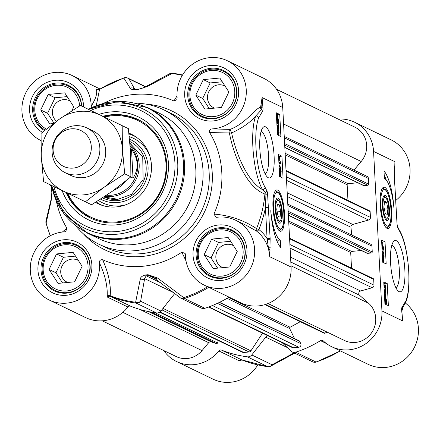 <?xml version="1.0" encoding="UTF-8"?>
<svg xmlns="http://www.w3.org/2000/svg" width="440" height="440" viewBox="0 0 440 440"><rect width="100%" height="100%" fill="white"/><g stroke="black" fill="none" stroke-linecap="round" stroke-linejoin="round"><path stroke-width="0.66" d="M70.906 175.45A24.871 23.667 -64.2 0 0 94.831 173.267A24.871 23.667 -64.2 0 0 105.705 150.832A24.871 23.667 -64.2 0 0 92.538 130.663M104.022 187.303A42.273 40.227 -64.2 0 0 122.408 149.237A42.273 40.227 -64.2 0 0 100.232 115.049A42.273 40.227 -64.2 0 0 59.669 118.927A42.273 40.227 -64.2 0 0 41.278 156.992A42.273 40.227 -64.2 0 0 63.454 191.18A42.273 40.227 -64.2 0 0 104.022 187.303L85.415 201.79L43.588 181.583L41.278 156.992L41.063 133.413L59.669 118.927L80.366 105.451L122.194 125.659L122.408 149.237L124.718 173.828L104.022 187.303M85.415 201.79L91.581 204.771L112.277 191.29L130.883 176.809L130.669 153.225L128.359 128.634L122.194 125.659M130.883 176.809L124.718 173.828M262.559 333.185L250.905 350.856A2.486 2.365 115.8 0 1 249.073 351.978L243.777 352.484A2.486 2.365 115.8 0 1 242.566 352.27L159.649 312.213M218.356 340.571L217.531 342.947A0.996 0.946 115.8 0 1 216.31 343.585L211.277 341.908A2.486 2.365 -64.2 0 0 208.681 342.683L202.015 350.603A22.38 21.296 115.8 0 1 176.275 356.587L102.251 320.826M276.601 89.342L354.926 127.182A22.38 21.296 115.8 0 1 361.191 161.502L353.969 170.077M284.24 136.395L367.098 176.418A2.486 2.365 115.8 0 1 368.401 178.431L368.704 184.184A0.996 0.946 115.8 0 1 367.802 185.257L363.985 185.62A0.996 0.946 115.8 0 1 363.5 185.537L284.823 147.527M357.759 182.765L348.051 183.695A0.996 0.946 -64.2 0 0 347.149 184.767L347.969 200.404M286.027 170.478L369.622 210.865A0.996 0.946 115.8 0 1 370.145 211.668L370.447 217.421A2.486 2.365 115.8 0 1 368.599 220.028L352.764 224.455A2.486 2.365 -64.2 0 0 350.933 227.238A89.524 85.189 115.8 0 1 351.56 234.927M287.788 204.122L370.645 244.145A2.486 2.365 115.8 0 1 371.954 246.158L372.251 251.911A0.996 0.946 115.8 0 1 371.349 252.984L367.532 253.352A0.996 0.946 115.8 0 1 367.048 253.264L288.37 215.254M361.312 250.492L351.604 251.422A0.996 0.946 -64.2 0 0 350.702 252.494L351.522 268.131M289.575 238.205L373.17 278.591A0.996 0.946 115.8 0 1 373.692 279.395L373.995 285.148A2.486 2.365 115.8 0 1 372.152 287.755L360.608 290.983A2.486 2.365 -64.2 0 0 359.552 295.257L368.621 303.281A22.38 21.296 115.8 0 1 371.998 332.167A22.38 21.296 115.8 0 1 344.52 340.505L268.015 303.545M327.069 332.074L325.006 333.19A0.996 0.946 115.8 0 1 324.154 333.218L264.952 304.623M300.3 321.695L290.12 327.239A0.996 0.946 -64.2 0 0 289.685 328.576L294.525 338.575M219.538 302.346L299.195 340.83A0.996 0.946 115.8 0 1 299.624 341.259L300.757 343.607A2.486 2.365 115.8 0 1 298.743 347.232L293.447 347.738A2.486 2.365 115.8 0 1 292.237 347.523L208.466 307.054M270.171 239.184L267.322 239.459M269.044 247.429A2.486 2.365 115.8 0 1 269.759 247.093L270.215 246.966M130.394 148.698L131.516 149.243C138.529 159.082 139.029 168.696 133.029 178.096L130.697 176.968M131.516 149.243L133.029 178.096M106.596 195.228A28.848 27.451 -64.2 0 0 137.742 164.098A28.848 27.451 -64.2 0 0 130.218 146.328M105.122 196.213A29.843 28.397 -64.2 0 0 139.172 164.241A29.843 28.397 -64.2 0 0 130.075 144.562M99.853 148.005A24.866 23.667 -64.2 0 0 86.807 127.897A24.866 23.667 -64.2 0 0 52.129 152.57A24.866 23.667 -64.2 0 0 65.175 172.678A24.866 23.667 -64.2 0 0 99.853 148.005M91.3 146.636A19.894 18.931 -64.2 0 0 71.181 128.832A19.894 18.931 -64.2 0 0 53.119 150.288A19.894 18.931 -64.2 0 0 73.238 168.091A19.894 18.931 -64.2 0 0 91.3 146.636M40.86 140.508L40.925 140.542A36.058 34.315 115.8 0 1 40.86 140.508A36.058 34.315 115.8 0 1 25.652 93.115A36.058 34.315 115.8 0 1 72.232 75.576A36.058 34.315 115.8 0 1 91.196 106.178L91.586 107.696M97.84 89.683L96.338 89.238C97.57 93.088 95.854 98.731 91.196 106.178M134.739 89.282L128.964 78.892L145.426 86.845M235.691 220.248L246.785 225.599L256.69 231.198A2.486 0.748 127.9 0 0 258.863 229.543L256.542 228.591C243.601 220.121 229.394 215.292 213.934 214.099L216.139 217.322L216.744 217.294A36.058 34.315 115.8 0 1 235.691 220.248A36.058 34.315 115.8 0 1 250.905 267.641A36.058 34.315 115.8 0 1 204.325 285.18L240.801 302.803A36.058 34.315 -64.2 0 0 291.088 267.025L282.728 107.525A36.058 34.315 -64.2 0 0 263.813 78.364L227.337 60.742A36.058 34.315 115.8 0 1 245.399 99.941A36.058 34.315 115.8 0 1 212.113 128.898C209.902 129.162 209.088 130.4 209.66 132.6L229.389 132.946C233.58 155.007 246.29 187.44 264.902 194.04A116.182 110.556 115.8 0 1 256.542 228.591A2.486 1.727 -56.6 0 0 256.69 231.198A36.058 34.315 115.8 0 1 269.748 256.724L270.149 238.7L267.591 194.183A4.158 1.105 84.5 0 0 266.877 190.801L265.056 187.248A39.787 10.593 -95.5 0 1 256.377 152.873A39.787 10.593 -95.5 0 1 258.627 117.893L262.454 111.419A3.597 0.957 84.5 0 0 262.955 107.784L262.081 97.554L260.585 107.322C255.569 107.811 246.246 123.305 230.109 129.393L212.113 128.898M177.023 95.931L173.943 100.986L176.858 99.693L177.155 97.961A36.058 34.315 115.8 0 1 192.148 64.477A36.058 34.315 115.8 0 1 227.337 60.742M274.093 155.732A25.779 6.864 84.5 0 0 262.719 127.804A25.779 6.864 84.5 0 0 260.128 152.944A25.779 6.864 84.5 0 0 267.432 177.133A25.779 6.864 84.5 0 0 274.093 155.732M280.665 247.407A35.811 9.531 -95.5 0 1 270.765 210.661A29.843 7.942 84.5 0 0 280.28 240.042L280.665 247.407M284.482 213.373A20.757 5.522 84.5 0 0 275.908 190.284A20.757 5.522 84.5 0 0 273.235 211.123A20.757 5.522 84.5 0 0 279.807 231.077A20.757 5.522 84.5 0 0 284.482 213.373M277.453 134.876L276.293 112.788L279.736 114.45L280.891 136.538L277.453 134.876M279.637 176.589L278.482 154.506L281.919 156.167L283.08 178.255L279.637 176.589M275.27 190.949A19.894 5.297 -95.5 0 1 275.413 190.927L278.57 192.517C279.477 193.264 282.211 197.681 283.657 210.056C284.614 222.833 282.684 227.585 282.002 228.371L279.197 230.538A19.894 5.297 -95.5 0 1 279.054 230.544M278.784 198.66A12.683 3.377 84.5 0 0 276.65 198.55A12.683 3.377 84.5 0 0 275.374 210.92A12.683 3.377 84.5 0 0 278.971 222.822A12.683 3.377 84.5 0 0 282.304 214.253A12.683 3.377 84.5 0 0 278.784 198.66M277.706 199.815A11.561 3.08 84.5 0 0 277.453 199.556A11.561 3.08 84.5 0 0 276.221 199.298M278.405 222.167A11.561 3.08 84.5 0 0 279.565 221.683L280.456 220.517A10.444 2.778 -95.5 0 1 275.968 210.859A10.444 2.778 -95.5 0 1 278.548 200.53A10.444 2.778 -95.5 0 1 281.627 211.992A10.444 2.778 -95.5 0 1 280.456 220.517M279.406 204.941L280.726 211.558L280.049 217.212L278.064 216.249L276.749 209.638L277.42 203.984L279.406 204.941L277.283 205.145M81.493 105.996A24.866 23.667 -64.2 0 0 68.464 86.18A24.866 23.667 -64.2 0 0 33.787 110.853A24.866 23.667 -64.2 0 0 45.117 130.048M188.887 96.025A24.866 23.667 -64.2 0 0 201.933 116.138A24.866 23.667 -64.2 0 0 236.615 91.465A24.866 23.667 -64.2 0 0 223.57 71.352A24.866 23.667 -64.2 0 0 188.887 96.025M197.247 255.53A24.866 23.667 -64.2 0 0 210.293 275.638A24.866 23.667 -64.2 0 0 244.97 250.965A24.866 23.667 -64.2 0 0 231.93 230.857A24.866 23.667 -64.2 0 0 197.247 255.53M42.147 270.358A24.866 23.667 -64.2 0 0 55.193 290.466A24.866 23.667 -64.2 0 0 89.87 265.793A24.866 23.667 -64.2 0 0 76.824 245.685A24.866 23.667 -64.2 0 0 42.147 270.358M180.4 297.88A4.972 4.736 -64.2 0 0 181.077 298.282L201.388 308.094A4.972 4.736 -64.2 0 0 204.831 308.308A116.88 111.221 -64.2 0 0 229.064 297.132M174.708 293.53L160.924 311.053L140.619 301.241A4.972 4.224 -171 0 1 135.625 302.258A116.314 110.682 115.8 0 1 110.193 295.68C111.056 284.961 108.532 272.993 102.614 259.771A87.038 82.825 -64.2 0 0 181.863 252.192L186.016 260.986M102.614 259.771C100.408 259.512 99.336 260.519 99.401 262.796A36.058 34.315 115.8 0 1 84.409 296.28A36.058 34.315 115.8 0 1 49.22 300.014L85.696 317.631A36.058 34.315 -64.2 0 0 127.947 307.032A2.486 2.365 115.8 0 1 130.713 306.235A116.88 111.221 -64.2 0 0 156.481 312.934A4.972 4.736 -64.2 0 0 160.924 311.053M103.345 116.551L121.176 114.972L138.259 119.614A54.709 52.063 -64.2 0 0 111.914 115.022A54.709 52.063 -64.2 0 0 103.373 116.567M66.594 192.698A54.709 52.063 -64.2 0 0 90.668 218.136L76.412 207.631L66.567 192.687M95.464 202.4A38.544 36.68 -64.2 0 0 100.716 204.87A38.544 36.68 -64.2 0 0 116.457 206.91A38.544 36.68 -64.2 0 0 150.326 176.979A38.544 36.68 -64.2 0 0 134.118 135.734A38.544 36.68 -64.2 0 0 128.915 133.15M100.606 199.166A33.325 31.708 -64.2 0 0 117.805 202.538A33.325 31.708 -64.2 0 0 147.527 174.647A33.325 31.708 -64.2 0 0 129.58 139.189M102.823 116.303A54.709 52.063 115.8 0 1 137.989 119.477A54.709 52.063 115.8 0 1 166.689 163.724A54.709 52.063 115.8 0 1 90.392 218.004A54.709 52.063 115.8 0 1 66.044 192.434M87.428 233.145L98.725 238.601A69.63 66.258 -64.2 0 0 195.828 169.516A69.63 66.258 -64.2 0 0 159.302 113.207L148.005 107.745A69.63 66.258 -64.2 0 1 184.531 164.06A69.63 66.258 -64.2 0 1 87.428 233.145L63.905 213.752L51.574 185.444A69.289 65.94 -64.2 0 0 124.988 237.903A69.289 65.94 -64.2 0 0 183.491 163.746A69.289 65.94 -64.2 0 0 88.352 109.307L118.195 101.376L148.005 107.745M75.741 225.852A74.602 70.994 -64.2 0 0 98.945 244.228A74.602 70.994 -64.2 0 0 202.983 170.209A74.602 70.994 -64.2 0 0 163.845 109.879A74.602 70.994 -64.2 0 0 135.031 103.125M56.309 200.794A87.038 82.825 -64.2 0 0 66.897 228.157L62.398 232.029M50.386 235.703A116.314 110.682 115.8 0 1 46.117 223.042L51.15 200.899L51.876 192.038A93.934 89.386 115.8 0 1 51.744 189.486L51.172 185.246M261.069 131.516A21.302 5.671 -95.5 0 1 268.56 155.546A21.302 5.671 -95.5 0 1 265.111 173.805M62.101 190.531A57.195 54.428 -64.2 0 0 124.85 223.372A57.195 54.428 -64.2 0 0 168.382 163.163A57.195 54.428 -64.2 0 0 98.879 114.395M207.531 286.732A116.314 110.682 115.8 0 1 183.739 297.66L157.531 278.009L148.032 274.709A93.934 89.386 115.8 0 1 145.552 274.945C142.076 275.809 140.272 277.382 140.157 279.67L135.625 302.258A4.972 1.458 97.4 0 0 136.175 303.122L156.481 312.934M157.531 278.009A4.972 3.146 127.8 0 1 154.495 277.954A4.972 3.146 127.8 0 1 154.435 277.899M204.831 308.308L184.52 298.496A4.972 1.127 -108.1 0 1 183.739 297.66A4.972 3.289 127.4 0 1 180.219 297.754A4.972 3.289 127.4 0 1 180.213 297.748A4.972 3.289 127.4 0 1 180.174 297.721M130.713 306.235L110.401 296.423A116.88 111.221 -64.2 0 0 136.175 303.122A4.972 4.736 -64.2 0 0 140.619 301.241L144.623 278.625L146.212 275.809A94.496 89.925 -64.2 0 0 148.709 275.572L151.245 276.056L154.231 277.706M110.401 296.423L110.193 295.68A2.486 2.156 -175.1 0 0 107.179 296.109L107.635 297.22A2.486 2.365 115.8 0 1 110.401 296.423M173.399 292.523L144.623 278.625A4.972 4.142 -168.7 0 1 140.157 279.67M51.134 186.357A4.972 4.774 -38.2 0 1 50.375 184.866M51.15 200.899A4.972 4.197 -165.3 0 1 51.161 199.149A4.972 4.197 -165.3 0 1 51.167 199.133A4.972 4.197 -165.3 0 1 51.238 198.891M50.221 235.791L46.041 223.322A4.972 1.034 -15.3 0 1 46.117 223.042A4.972 4.279 -167.7 0 1 45.98 220.957A4.972 4.279 -167.7 0 1 45.98 220.952A4.972 4.279 -167.7 0 1 45.997 220.886M96.25 105.727L99.556 89.408M173.943 100.986A87.038 82.825 -64.2 0 0 103.323 103.477M96.338 89.238A2.486 2.426 158.8 0 0 99.385 89.452A116.314 110.682 115.8 0 1 123.877 78.106L130.114 88.105C130.405 89.199 132.314 89.689 135.839 89.584A93.934 89.386 115.8 0 1 138.32 89.342L147.494 86.444L171.99 73.502A116.314 110.682 115.8 0 1 182.325 75.367M130.114 88.105A4.972 4.758 -30.8 0 1 134.684 89.023L135.333 89.337M124.366 77.88A4.972 1.127 71.9 0 0 124.102 77.842A4.972 1.127 71.9 0 0 123.877 78.106A4.972 4.807 -28.2 0 1 128.964 78.892A4.972 4.736 -64.2 0 0 127.809 78.095L145.651 86.713M169.576 73.772A4.972 3.872 62.3 0 1 169.626 73.744A4.972 3.872 62.3 0 1 169.631 73.739A4.972 3.872 62.3 0 1 171.99 73.502A4.972 1.458 -82.6 0 1 172.579 73.216A4.972 1.458 -82.6 0 1 172.716 73.255A116.88 111.221 -64.2 0 1 182.545 75.004L172.579 73.216A4.972 4.972 0 0 0 169.626 73.744L145.53 86.779A4.972 3.762 60.7 0 1 147.494 86.444M145.316 86.911A4.972 3.762 60.7 0 1 145.524 86.785C142.038 88.424 139.772 89.177 138.727 89.05A4.972 1.337 -94.7 0 1 138.743 89.05A4.972 1.337 -94.7 0 0 138.721 89.05A4.972 1.337 -94.7 0 0 138.32 89.342M99.401 262.796C105.094 275.055 107.69 286.154 107.179 296.109M204.325 285.18A36.058 34.315 115.8 0 1 185.361 254.579L185.147 253.446L181.863 252.192M213.934 214.099A87.038 82.825 -64.2 0 0 209.66 132.6M282.728 107.525L262.081 97.554L261.74 107.899A2.486 0.451 14.7 0 1 260.585 107.322A2.486 2.349 -105.8 0 0 261.492 109.72L255.723 115.973A42.273 11.253 84.5 0 0 253.33 153.142A42.273 11.253 84.5 0 0 262.554 189.662C246.637 180.889 235.818 152.389 231.616 132.941L230.109 129.393A2.486 1.848 85 0 0 229.389 132.946A2.486 1.391 -9.6 0 0 231.616 132.941C242.264 128.062 250.299 122.408 255.728 115.968A2.486 2.112 20.8 0 1 258.627 117.893M49.22 300.014A36.058 34.315 115.8 0 1 31.158 260.815A36.058 34.315 115.8 0 1 64.444 231.858L65.736 231.506L66.897 228.157M262.955 107.784L261.74 107.899A1.799 0.479 -95.5 0 1 261.492 109.72A2.486 2.382 60.1 0 1 262.454 111.419M265.056 187.248A2.486 2.085 -30.6 0 1 262.548 189.662L265.595 192.517A2.486 1.716 -67.7 0 0 264.902 194.04A2.486 0.281 -174.9 0 0 265.947 194.205L265.447 207.62A2.486 0.38 -3 0 1 268.521 207.724M266.877 190.801A2.486 1.826 -22.8 0 1 265.589 192.517A2.079 0.556 -95.5 0 1 265.947 194.205L267.591 194.183M270.149 238.7A2.486 0.38 -3 0 0 267.075 238.596A38.544 36.68 -64.2 0 0 258.863 229.543A118.388 112.657 -64.2 0 0 265.447 207.62L267.075 238.596L269.748 256.724L291.088 267.025M278.058 243.463L277.893 240.273A29.843 7.942 -95.5 0 1 276.034 238.662M280.28 240.042L277.893 240.273M279.736 114.45L277.349 114.681L276.37 114.208M278.432 135.35L278.382 134.409M278.135 129.685L278.069 128.442M277.838 124.047L277.805 123.415M277.409 115.868L277.349 114.681M281.919 156.167L279.538 156.398L278.553 155.92M280.615 177.062L280.423 173.344M280.197 169.048L280.181 168.691M280.065 166.529L279.928 163.922M279.763 160.771L279.538 156.398M279.494 173.41L280.753 173.288L280.28 172.002L279.824 173.135L279.422 172.496M278.872 162.036L280.28 162.718L280.126 160.881L280.753 163.257L280.781 163.84L278.966 163.79M276.865 123.657L276.958 122.892M280.781 163.84L278.922 162.943M278.812 160.864L279.879 160.76M279.031 165.077L281.023 167.877L281.061 168.608L279.07 165.809M279.895 168.718L281.061 168.608M279.219 168.559L279.582 168.289L280.176 169.95L280.538 169.043L281.182 171.407L280.841 173.305L279.411 173.443M280.016 169.07L280.538 169.043M279.461 173.201L279.928 173.156L279.461 173.168M280.478 169.989L280.973 171.325L280.709 172.359L280.324 171.017L280.533 169.966M279.285 169.884L279.626 169.219L280.115 170.891L279.774 172.2L279.356 171.204M276.463 115.968L277.206 115.72L278.465 119.774L278.669 122.898L278.575 123.343L278.251 122.32L277.579 122.76L276.744 121.385M276.447 115.72L277.206 115.72M277.964 122.755L276.821 122.837M276.562 117.931L276.645 117.282L278.014 121.578L277.519 121.754L276.661 119.834M277.354 121.644L278.014 121.578L277.519 121.754M278.135 121.231L276.98 116.699L278.228 119.663L278.135 121.231M277.145 123.481L278.575 123.343M277.139 123.448L276.925 124.817M277.013 126.528L277.404 127.336L277.668 125.439L278.322 127.457L278.581 126.407L278.135 124.014L278.79 126.489L278.366 128.387L277.893 127.171L277.459 128.299L277.079 127.727M277.112 128.364L277.563 128.321L277.107 128.332M277.013 128.541L278.443 128.403L277.118 128.508M277.2 124.108L278.135 124.014M276.936 125.015L278.141 124.9M276.958 125.51L277.668 125.439M277.068 128.97L278.597 133.43L278.883 132.215L278.372 129.657L279.092 132.336L278.641 134.354L277.195 130.152M277.31 134.513L278.74 134.376L277.431 134.47M277.393 129.756L278.372 129.657M277.651 130.647L278.394 130.576M46.338 129.052A23.375 22.242 115.8 0 1 45.177 89.326A23.375 22.242 115.8 0 1 79.646 105.886M53.383 123.541L49.742 123.888L40.706 109.956L48.197 94.441L64.73 92.862L73.766 106.794L71.874 110.715M69.993 100.98A12.227 11.638 -64.2 0 0 69.438 100.689A12.227 11.638 -64.2 0 0 52.388 112.822A12.227 11.638 -64.2 0 0 56.496 121.22M67.16 96.613L55.083 97.768L47.586 113.278L53.961 123.107M40.706 109.956L47.586 113.278M48.197 94.441L55.083 97.768M234.768 91.399A23.375 22.242 115.8 0 1 202.169 114.593A23.375 22.242 115.8 0 1 200.073 74.641A23.375 22.242 115.8 0 1 234.768 91.399M219.835 78.029L228.872 91.966L221.375 107.476L204.842 109.059L195.806 95.123L203.302 79.613L219.835 78.029M225.099 86.152A12.227 11.638 -64.2 0 0 224.538 85.861A12.227 11.638 -64.2 0 0 207.488 97.993A12.227 11.638 -64.2 0 0 213.901 107.877A12.227 11.638 -64.2 0 0 214.478 108.136M222.266 81.779L210.183 82.934L202.686 98.45L209.292 108.63M195.806 95.123L202.686 98.45M203.302 79.613L210.183 82.934M243.128 250.905A23.375 22.242 115.8 0 1 210.529 274.098A23.375 22.242 115.8 0 1 208.434 234.141A23.375 22.242 115.8 0 1 243.128 250.905M228.19 237.534L237.232 251.466L229.735 266.981L213.202 268.56L204.166 254.628L211.662 239.113L228.19 237.534M233.459 245.652A12.227 11.638 -64.2 0 0 232.898 245.361A12.227 11.638 -64.2 0 0 215.848 257.494A12.227 11.638 -64.2 0 0 222.261 267.382A12.227 11.638 -64.2 0 0 222.838 267.641M230.626 241.285L218.543 242.44L211.046 257.95L217.652 268.136M204.166 254.628L211.046 257.95M211.662 239.113L218.543 242.44M88.028 265.733A23.375 22.242 115.8 0 1 55.429 288.926A23.375 22.242 115.8 0 1 53.334 248.974A23.375 22.242 115.8 0 1 88.028 265.733M73.09 252.362L82.126 266.294L74.63 281.809L58.102 283.388L49.06 269.456L56.557 253.941L73.09 252.362M78.353 260.48A12.227 11.638 -64.2 0 0 77.797 260.189A12.227 11.638 -64.2 0 0 60.742 272.322A12.227 11.638 -64.2 0 0 67.16 282.211A12.227 11.638 -64.2 0 0 67.733 282.469M75.521 256.113L63.437 257.268L55.946 272.784L62.552 282.964M49.06 269.456L55.946 272.784M56.557 253.941L63.437 257.268M280.726 211.558L277.2 211.893M385.248 213.499L383.933 206.882L384.604 201.229L386.595 202.191L387.91 208.802L387.239 214.456L385.248 213.499M387.91 208.802L384.384 209.143M386.595 202.191L384.466 202.395M395.692 200.514A36.058 34.315 -64.2 0 0 391.132 139.871L354.657 122.254A36.058 34.315 115.8 0 1 373.571 151.41L394.906 161.716L394.51 179.74L397.067 224.257A4.158 1.105 84.5 0 0 397.782 227.639L399.597 231.193A39.787 10.593 -95.5 0 1 408.282 265.568A39.787 10.593 -95.5 0 1 406.032 300.548L402.204 307.021A3.597 0.957 84.5 0 0 401.704 310.657L401.995 313.836M373.571 151.41L381.931 310.915A36.058 34.315 115.8 0 1 331.645 346.693L368.12 364.315A36.058 34.315 -64.2 0 0 412.951 349.993A36.058 34.315 -64.2 0 0 405.422 303.067M294.096 352.88L272.079 364.755A4.972 4.736 115.8 0 1 267.636 366.63A4.972 1.458 97.4 0 0 267.773 366.668A4.972 4.972 0 0 0 270.727 366.141A4.972 3.872 -117.7 0 0 270.727 366.141A4.972 3.872 -117.7 0 0 272.079 364.755L251.774 354.943A4.972 4.736 115.8 0 1 247.33 356.818A116.88 111.221 115.8 0 1 221.556 350.125A2.486 2.365 -64.2 0 0 218.79 350.916A36.058 34.315 115.8 0 1 176.545 361.521L213.021 379.143A36.058 34.315 -64.2 0 0 257.802 364.898M383.889 284.312L385.55 288.47L385.605 284.977L385.864 289.845L383.944 285.351M385.682 289.652L384.247 289.79L385.864 289.845M384.065 287.611L384.12 288.629M384.527 284.939L385.363 284.861M384.61 294.344L385.528 294.256L385.858 293.007L385.27 291.269M385.204 291.297L385.083 293.183L384.257 291.264M384.362 293.249L385.083 293.183M384.346 293.029L384.857 292.98M384.362 293.31L384.417 294.311M384.23 290.252L384.857 291.451L385.292 290.323L386.067 293.117L385.605 295.174L385.528 294.256M384.516 290.361L385.292 290.323M384.736 297.044L385.231 296.868L386.188 299.783L386.106 301.34L384.736 297.044L385.231 296.868L384.852 296.901M385.902 300.718L386.188 300.691M384.588 297.545L385.985 301.697L385.484 301.895L384.742 300.581M385.297 301.763L385.985 301.697M384.5 296.302L385.171 295.861L386.419 299.871L386.634 303L386.54 303.446L386.216 302.423L385.545 302.902L384.808 301.84M384.5 295.895L385.171 295.861M384.934 303.034L385.11 303.584L386.54 303.446M384.334 303.089L384.868 302.968M381.898 246.312L382.421 247.605L382.014 248.474M383.125 249.403L382.63 247.731L382.976 246.422L383.466 248.105L383.191 249.414M381.904 245.316L382.465 246.626L382.921 245.487L383.675 248.215L383.168 250.333L382.575 248.672L382.063 249.442M382.168 245.526L382.921 245.487M382.129 250.63L383.933 253.181L383.972 253.907L382.162 251.361M382.289 253.688L382.542 254.045L383.972 253.907M382.685 256.822L384.087 256.685L382.47 255.904L382.872 257.862L382.454 256.867M382.509 257.895L382.872 257.862M382.355 254.969L384.038 255.783L384.087 256.685M385.902 304.464L385.853 303.512M385.468 296.104L385.418 295.196M385.16 290.301L385.143 289.911M384.879 284.906L384.819 283.795L383.84 283.322M383.719 262.746L383.405 256.751M383.334 255.442L383.257 253.979M383.158 252.087L383.07 250.377M382.811 245.465L382.635 242.077L381.651 241.604M385.022 241.852L386.177 263.934L382.734 262.273L381.579 240.185L385.022 241.852L382.635 242.077M387.206 283.564L388.366 305.652L384.923 303.991L383.763 281.902L387.206 283.564L384.819 283.795M383.993 171.034A35.811 9.531 -95.5 0 1 393.894 207.779A29.843 7.942 84.5 0 0 384.379 178.398L383.993 171.034M386.238 180.004A35.811 9.531 84.5 0 0 384.208 175.208M401.814 308.699A2.486 2.382 -119.9 0 0 402.204 307.021M405.933 301.741A2.486 2.112 -159.2 0 0 405.966 301.664L402.463 308.286L401.797 308.809M399.306 230.076A2.486 2.085 149.4 0 1 399.35 230.148C408.194 243.98 412.192 286.946 405.966 301.659A2.486 2.112 -159.2 0 0 406.032 300.548M397.073 224.34L397.689 226.903A2.486 1.826 157.2 0 1 397.689 226.903L399.35 230.148A2.486 2.085 149.4 0 1 399.355 230.153A2.486 2.085 149.4 0 1 399.597 231.193M397.689 226.903A2.486 1.826 157.2 0 1 397.782 227.639M396.132 210.716A2.486 0.38 177 0 1 396.231 210.815L397.067 224.257M394.521 179.949A2.486 0.38 177 0 0 394.609 179.839L396.231 210.815M394.515 169.174L394.801 165.583L394.598 179.828A2.486 0.38 177 0 0 394.51 179.74M394.801 165.583L394.906 161.716A36.058 34.315 -64.2 0 1 394.669 168.267M401.836 311.124L402.925 307.758M381.931 310.915L402.578 320.887L402.199 315.106M218.79 350.916L239.102 360.729L240.559 360.536A2.486 2.008 63.6 0 1 241.203 359.838M241.929 359.959L221.556 350.125M240.559 360.536L241.841 359.925M338.107 119.059A36.058 34.315 115.8 0 1 354.657 122.254M391.804 245.377A21.302 5.671 -95.5 0 1 399.3 269.412A21.302 5.671 -95.5 0 1 395.852 287.666M390.561 262.702A25.779 6.864 84.5 0 0 398.167 290.994A25.779 6.864 84.5 0 0 404.531 265.496A25.779 6.864 84.5 0 0 393.454 241.67A25.779 6.864 84.5 0 0 390.561 262.702M331.645 346.693A36.058 34.315 115.8 0 1 323.318 340.923A2.486 2.365 -64.2 0 0 320.491 340.665A116.88 111.221 115.8 0 1 295.68 352.198A4.972 4.736 115.8 0 1 291.082 351.18L282.09 342.623M176.545 361.521A36.058 34.315 115.8 0 1 163.757 350.543M251.774 354.943L265.766 337.145L287.232 347.512M267.663 335.654A4.972 4.736 -64.2 0 0 265.766 337.145M383.031 206.448A10.444 2.778 -95.5 0 1 385.732 197.78A10.444 2.778 -95.5 0 1 388.691 207.581A10.444 2.778 -95.5 0 1 387.64 217.762A10.444 2.778 -95.5 0 1 383.031 206.448M385.589 219.417A11.561 3.08 84.5 0 0 386.749 218.928L387.64 217.762M385.732 197.78L384.637 196.801A11.561 3.08 84.5 0 0 383.405 196.543M385.875 219.78A12.683 3.377 84.5 0 0 386.155 220.066A12.683 3.377 84.5 0 0 389.279 207.521A12.683 3.377 84.5 0 0 383.834 195.8A12.683 3.377 84.5 0 0 382.514 207.669A12.683 3.377 84.5 0 0 385.875 219.78M382.454 188.199A19.894 5.297 -95.5 0 1 382.597 188.177L385.688 189.69L387.827 193.479C390.951 202.549 391.837 211.97 390.484 221.733C389.565 225.924 388.195 227.937 386.381 227.782A19.894 5.297 -95.5 0 1 386.238 227.788M380.177 205.068A20.757 5.522 84.5 0 0 386.997 228.327A20.757 5.522 84.5 0 0 391.418 207.317A20.757 5.522 84.5 0 0 383.091 187.528A20.757 5.522 84.5 0 0 380.177 205.068M250.905 350.856L163.014 308.396M249.073 351.978L161.871 309.854M243.777 352.484L159.962 311.993M217.531 342.947L154.974 312.725M216.31 343.585L151.129 312.098M211.277 341.908L148.517 311.591M208.681 342.683L139.739 309.375M202.015 350.603L122.832 312.351M361.191 161.502L283.591 124.009M368.401 178.431L284.312 137.808M368.704 184.184L284.614 143.561M367.802 185.257L284.697 145.112M363.985 185.62L284.812 147.378M348.051 183.695L285.125 153.291M347.149 184.767L285.208 154.841M370.145 211.668L286.055 171.045M370.447 217.421L286.358 176.798M368.599 220.028L286.545 180.384M352.764 224.455L287.194 192.775M350.933 227.238L287.392 196.543M371.954 246.158L287.865 205.535M372.251 251.911L288.161 211.288M371.349 252.984L288.244 212.839M367.532 253.352L288.365 215.105M351.604 251.422L288.673 221.018M350.702 252.494L288.756 222.569M373.692 279.395L289.603 238.772M373.995 285.148L289.905 244.525M372.152 287.755L290.092 248.111M360.608 290.983L290.565 257.147M270.21 247.308L269.759 247.093M359.552 295.257L290.824 262.053M368.621 303.281L291.022 265.793M325.006 333.19L265.507 304.447M290.12 327.239L228.503 297.473M289.685 328.576L227.062 298.326M299.624 341.259L219.307 302.462M300.757 343.607L217.431 303.353M298.743 347.232L212.421 305.531M293.447 347.738L208.901 306.895M113.553 190.377A28.848 27.451 -64.2 0 0 125.477 181.269M96.729 89.15A2.486 2.365 -64.2 0 0 97.3 89.546A2.486 2.365 -64.2 0 0 97.306 89.546L99.341 89.342L124.102 77.842A4.972 4.972 0 0 1 127.809 78.095M278.806 193.281A18.403 4.901 84.5 0 0 273.554 204.606A18.403 4.901 84.5 0 0 278.663 227.915A18.403 4.901 84.5 0 0 283.916 216.59A18.403 4.901 84.5 0 0 278.806 193.281M41.019 270.226A25.614 24.376 115.8 0 1 76.736 244.811C84.81 249.051 89.26 255.921 90.074 265.43C91.218 274.412 84.816 288.502 70.422 292.507C64.84 293.849 59.521 293.332 54.456 290.939A25.614 24.376 115.8 0 1 41.019 270.226M196.119 255.398A25.614 24.376 115.8 0 1 231.841 229.983C239.916 234.218 244.36 241.093 245.179 250.597C246.323 259.578 239.921 273.669 225.522 277.673C219.945 279.021 214.621 278.498 209.556 276.111A25.614 24.376 115.8 0 1 196.119 255.398M270.1 250.206A25.614 24.376 -64.2 0 0 269.308 249.403L270.1 250.201M187.759 95.892A25.614 24.376 115.8 0 1 223.482 70.483C231.556 74.718 236 81.587 236.819 91.097C237.963 100.078 231.561 114.169 217.168 118.173C211.585 119.521 206.261 118.998 201.196 116.611A25.614 24.376 115.8 0 1 187.759 95.892M44.473 130.576A25.614 24.376 115.8 0 1 32.659 110.726A25.614 24.376 115.8 0 1 68.376 85.311C76.456 89.546 80.9 96.421 81.713 105.925L81.725 106.106M102.542 197.912A31.334 29.816 -64.2 0 0 117.706 200.574A31.334 29.816 -64.2 0 0 145.536 174.933A31.334 29.816 -64.2 0 0 129.8 141.488M103.972 196.977A29.871 28.424 -64.2 0 0 118.124 199.37M67.683 193.226A53.713 51.117 -64.2 0 0 117.243 221.876A53.713 51.117 -64.2 0 0 166.007 163.944A53.713 51.117 -64.2 0 0 111.689 115.868A53.713 51.117 -64.2 0 0 104.462 117.09M135.724 136.763A38.187 36.338 -64.2 0 0 129.019 134.052M96.234 201.922A38.187 36.338 -64.2 0 0 102.526 205.486M98.478 200.519A35.772 34.04 -64.2 0 0 119.862 205.882A35.772 34.04 -64.2 0 0 125.62 204.826M149.562 155.265A35.772 34.04 -64.2 0 0 129.316 136.68M53.95 186.593A63.992 60.896 -64.2 0 0 122.865 230.665A63.992 60.896 -64.2 0 0 174.906 162.536A63.992 60.896 -64.2 0 0 90.728 110.457M51.755 185.531A66.396 63.179 -64.2 0 0 122.738 233.437A66.396 63.179 -64.2 0 0 177.722 162.564A66.396 63.179 -64.2 0 0 88.534 109.395M160.913 282.915L146.212 275.809A4.972 1.337 85.3 0 1 145.552 274.945M148.032 274.709A4.972 1.315 -96.3 0 0 148.709 275.572L155.93 279.059M152.009 276.386L180.213 297.748A4.972 4.972 0 0 0 181.077 298.282A4.972 4.736 -64.2 0 0 184.52 298.496A116.88 111.221 -64.2 0 0 208.753 287.326M51.744 189.486A4.972 0.748 177.8 0 0 51.645 189.64L51.777 192.209C52.025 193.661 51.827 195.976 51.172 199.155M136.439 89.331A4.972 1.315 83.7 0 0 136.219 89.293L136.219 89.293A4.972 1.315 83.7 0 0 135.839 89.584M107.635 297.22L127.947 307.032M280.022 169.092L280.385 169.059M279.345 170.968L280.115 170.891M280.357 171.386L280.973 171.325M277.656 119.719L278.228 119.663M277.964 126.467L278.581 126.407M276.997 126.159L277.728 126.088M277.288 131.808L277.668 131.769M278.091 132.292L278.883 132.215M91.872 264.968A28.1 26.741 -64.2 0 0 50.166 244.822A28.1 26.741 -64.2 0 0 52.685 292.848A28.1 26.741 -64.2 0 0 91.872 264.968M246.972 250.135A28.1 26.741 -64.2 0 0 205.271 229.988A28.1 26.741 -64.2 0 0 207.785 278.02A28.1 26.741 -64.2 0 0 246.972 250.135M238.612 90.635A28.1 26.741 -64.2 0 0 196.911 70.488A28.1 26.741 -64.2 0 0 199.424 118.514A28.1 26.741 -64.2 0 0 238.612 90.635M83.55 106.992A28.1 26.741 -64.2 0 0 83.512 105.463A28.1 26.741 -64.2 0 0 42.752 84.672A28.1 26.741 -64.2 0 0 42.383 132.303M163.845 109.879L170.044 112.871A74.602 70.994 115.8 0 1 209.176 173.201A74.602 70.994 115.8 0 1 105.138 247.22L98.945 244.228M83.391 233.844A77.088 73.359 -64.2 0 0 166.788 249.695A77.088 73.359 -64.2 0 0 212.251 173.305A77.088 73.359 -64.2 0 0 146.041 104.148M384.087 287.678L385 287.59M385.072 293.084L385.858 293.007M384.34 292.881L384.852 292.831M384.538 290.395L385.088 290.345M385.627 299.838L386.188 299.783M381.97 247.649L382.421 247.605M382.674 248.182L383.466 248.105M382.184 245.559L382.729 245.509M239.102 360.729A2.486 2.365 115.8 0 1 241.868 359.937A116.88 111.221 115.8 0 0 267.636 366.63L247.33 356.818M241.323 359.772L267.773 366.668A4.972 1.458 97.4 0 0 267.949 366.658M340.219 350.834A116.88 111.221 115.8 0 1 315.986 362.005A4.972 4.736 115.8 0 1 312.543 361.79A4.972 4.972 0 0 0 316.25 362.043A4.972 1.127 -108.1 0 1 315.986 362.005L295.68 352.198M385.853 225.159A18.403 4.901 84.5 0 0 391.1 213.835A18.403 4.901 84.5 0 0 385.99 190.526A18.403 4.901 84.5 0 0 380.743 201.85A18.403 4.901 84.5 0 0 385.853 225.159M320.491 340.665L326.403 343.519M92.785 130.785L86.807 127.897M71.148 175.566L65.175 172.678M99.957 88.968L72.232 75.576M278.548 200.53L277.453 199.556M73.282 88.512L68.464 86.18M228.388 73.678L223.57 71.352M206.751 118.465L201.933 116.138M236.748 233.184L231.93 230.857M215.111 277.964L210.293 275.638M81.642 248.012L76.824 245.685M60.011 292.798L55.193 290.466M104.005 196.955L117.975 199.287L131.571 194.326L143.115 179.581L142.742 156.976L129.96 143.226M49.72 184.547L51.117 186.335M51.167 199.133L45.98 220.952A4.972 4.972 0 0 0 46.041 223.322M51.188 186.423L51.645 189.64M134.778 89.304L138.721 89.05M277.805 122.809L276.375 122.947M384.94 295.812L384.494 295.851M402.38 317.279L401.632 308.918M394.779 165.957L394.807 165.55M340.401 350.922L316.25 362.043M294.827 353.106L270.727 366.146M292.237 351.978L312.543 361.79"/></g></svg>
